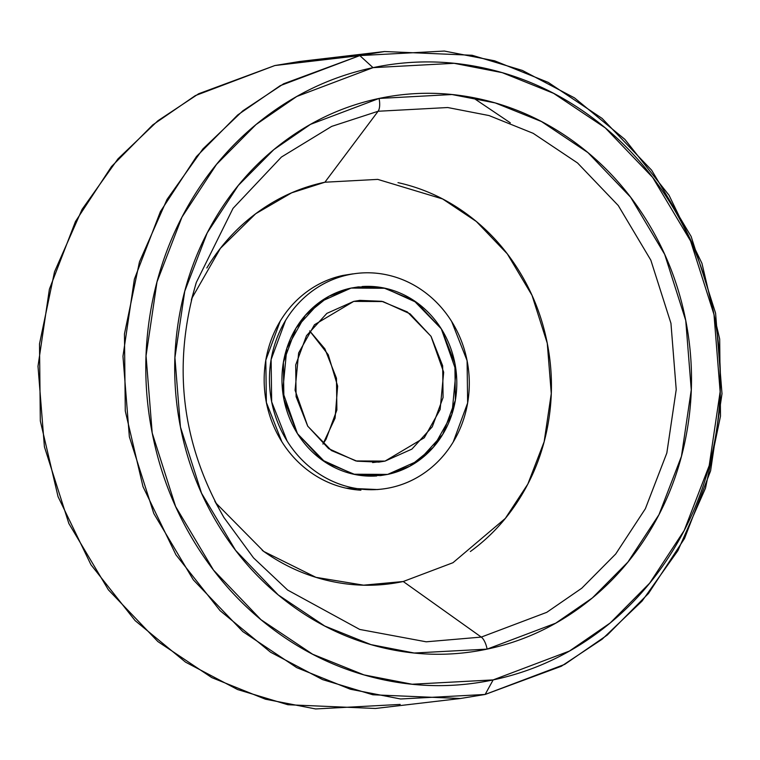<?xml version="1.0" encoding="UTF-8"?>
<svg xmlns="http://www.w3.org/2000/svg" width="760" height="760" viewBox="0 0 760 760"><rect width="100%" height="100%" fill="white"/><g stroke="black" fill="none" stroke-linecap="round" stroke-linejoin="round"><path stroke-width="1.14" d="M196.032 283.309L191.33 300.105L196.317 282.435L233.025 208.373L281.418 157.054L331.664 126.398L378.109 111.254L447.726 107.53L489.041 115.558L533.178 133.323L577.543 162.972L618.288 205.561L650.826 260.158L670.947 323.304L676.219 389.585L666.833 453.017L645.373 508.725L615.714 553.983L581.78 588.211L546.763 612.332L481.279 637.089A13.575 5.33 78.1 0 1 487.122 649.116L555.702 623.181L592.363 597.93L627.903 562.086L658.967 514.681L681.444 456.342L691.267 389.918L685.748 320.501L664.677 254.362L630.6 197.201L587.927 152.599L541.471 121.543L495.254 102.932L451.981 94.534L379.078 98.439A13.575 5.33 78.1 0 1 378.109 111.254L324.9 182.219L291.659 192.821L255.683 213.74L220.381 248.377L191.729 298.528M215.678 502.816L263.786 551.475L315.941 577.334L363.594 585.172L403.237 581.514L481.279 637.089L426.217 641.811L359.727 629.442L287.631 590.054L253.536 557.887L223.858 517.408L214.814 501.153M348.488 274.769A108.566 99.788 -96.7 0 1 467.087 360.639A108.566 99.788 -96.7 0 1 390.269 487.72C377.312 490.456 364.325 490.381 351.291 487.502C338.257 484.623 326.183 479.161 315.067 471.105C303.943 463.049 294.623 453.026 287.109 441.028L271.672 401.85L271.12 359.527L285.522 320.52C292.724 308.608 301.777 298.68 312.692 290.757C323.599 282.824 335.53 277.495 348.488 274.769C361.447 272.033 374.442 272.108 387.467 274.987C400.501 277.865 412.575 283.337 423.7 291.384C434.815 299.44 444.134 309.462 451.649 321.461L467.087 360.639L467.637 402.962L453.235 441.969C446.034 453.881 436.981 463.809 426.075 471.732C415.159 479.664 403.227 484.994 390.269 487.72A108.566 99.788 -96.7 0 1 271.672 401.85A108.566 99.788 -96.7 0 1 348.488 274.769L343.178 275.386L348.488 274.769M175.769 393.366L175.778 393.898M387.657 474.411L380.437 475.599L354.901 474.506L325.052 462.089L297.464 433.675L282.701 391.733L286.834 348.241L305.33 315.315L328.88 296.305L351.101 288.078L358.321 286.89L383.857 287.983L413.706 300.409L441.294 328.814L456.066 370.756L451.924 414.248L433.428 447.174L409.877 466.193L387.657 474.411L418.988 460.427L442.757 434.378L455.363 400.244L454.869 363.223L441.37 328.938L416.908 302.623L385.206 288.268L351.101 288.078L319.779 302.062L296.001 328.111L283.404 362.244L283.888 399.276L297.388 433.551L321.851 459.876L353.552 474.221L387.657 474.411L353.552 474.221L321.851 459.876L297.388 433.551L283.888 399.276L283.404 362.244L296.001 328.111L319.779 302.062L351.101 288.078L385.206 288.268L416.908 302.623L441.37 328.938L454.869 363.223L455.363 400.244L442.757 434.378L418.988 460.427L387.657 474.411A95 87.314 -96.7 0 0 455.858 369.141A95 87.314 -96.7 0 0 362.026 286.548M384.55 51.528L472.112 55.261L522.367 70.433L574.446 97.85L624.881 139.375L669.038 195.254L701.955 263.368L719.682 339.074L720.499 416.09L705.489 488.176L677.92 550.63L642.086 601.075L602.129 639.226L561.327 666.254L485.146 694.459L564.718 664.373L607.259 635.075L648.48 593.484L684.522 538.498L710.6 470.81L722 393.747L715.587 313.215L691.144 236.483L651.614 170.164L602.11 118.418L548.207 82.384L494.589 60.8L444.381 51.053L359.803 55.584L274.854 65.54L359.803 55.584L384.55 51.528L299.601 61.493L274.854 65.54L324.606 59.707M472.767 97.546L510.331 122.844M373.036 67.649L454.09 63.308L502.198 72.646L553.593 93.337L605.245 127.861L652.688 177.45L690.574 241.015L714.001 314.545L720.138 391.723L709.213 465.576L684.228 530.442L649.686 583.139L610.175 622.991L569.411 651.073L493.154 679.906L485.146 694.459L493.154 679.906C455.905 687.753 418.551 687.543 381.092 679.269C343.624 670.985 308.911 655.272 276.944 632.12C244.967 608.969 218.177 580.146 196.564 545.642C174.952 511.147 160.16 473.603 152.2 433C144.229 392.407 143.697 351.851 150.594 311.344C157.491 270.835 171.294 233.453 192.005 199.196C212.714 164.93 238.744 136.41 270.113 113.62C301.483 90.82 335.787 75.506 373.036 67.649C410.286 59.793 447.64 60.002 485.108 68.286C522.567 76.561 557.289 92.273 589.256 115.425C621.224 138.577 648.024 167.409 669.636 201.903C691.248 236.407 706.031 273.952 714.001 314.545C721.962 355.138 722.494 395.694 715.597 436.202C708.7 476.719 694.906 514.102 674.196 548.359C653.486 582.616 627.447 611.144 596.077 633.935C564.718 656.725 530.404 672.049 493.154 679.906L412.101 684.237L363.992 674.899L312.607 654.217L260.955 619.685L213.512 570.095L175.626 506.54L152.2 433L146.053 355.822L156.978 281.979L181.972 217.113L216.514 164.407L256.025 124.555L296.79 96.472L373.036 67.649L359.803 55.584L373.036 67.649M175.759 393.651L175.75 393.129L175.759 393.651M206.834 268.005C220.343 245.67 237.32 227.059 257.773 212.201C278.236 197.334 300.608 187.34 324.9 182.219L378.109 111.254A13.575 5.33 -101.9 0 0 379.078 98.439C345.572 105.497 314.716 119.282 286.51 139.783C258.295 160.284 234.878 185.934 216.248 216.752C197.629 247.56 185.212 281.19 179.008 317.623C172.805 354.065 173.289 390.535 180.452 427.044C187.615 463.562 200.916 497.334 220.352 528.361C239.789 559.389 263.891 585.314 292.647 606.138C321.404 626.962 352.63 641.098 386.317 648.546C420.014 655.984 453.615 656.174 487.122 649.116C520.619 642.048 551.475 628.264 579.69 607.772C607.905 587.271 631.322 561.611 649.942 530.803C668.572 499.985 680.989 466.365 687.192 429.923C693.395 393.49 692.911 357.019 685.748 320.501C678.585 283.993 665.285 250.22 645.848 219.193C626.401 188.157 602.309 162.232 573.553 141.407C544.797 120.593 513.57 106.457 479.873 99.009C446.177 91.561 412.585 91.371 379.078 98.439L310.498 124.364L273.828 149.625L238.288 185.468L207.223 232.864L184.756 291.213L174.923 357.627L180.452 427.044L201.523 493.183L235.59 550.354L278.264 594.957L324.719 626.012L370.947 644.613L414.219 653.02L487.122 649.116A13.575 5.33 -101.9 0 0 481.279 637.089L403.237 581.514C378.945 586.635 354.587 586.501 330.153 581.096C305.719 575.7 283.081 565.45 262.228 550.354M359.803 55.584L280.24 85.662L237.7 114.969L196.469 156.55L160.427 211.546L134.358 279.233L122.959 356.288L129.361 436.82L153.814 513.551L193.344 579.88L242.848 631.626L296.751 667.65L350.369 689.234L400.567 698.981L485.146 694.459L460.398 698.506L372.846 694.773L322.591 679.611L270.512 652.184L220.077 610.669L175.921 554.781L143.004 486.666L125.276 410.97L124.459 333.944L139.469 261.858L167.038 199.405L202.873 148.969L242.829 110.817L283.632 83.78L359.803 55.584M400.197 704.415L315.618 708.947L265.411 699.2L211.793 677.616L157.89 641.582L108.385 589.836L68.856 523.517L44.413 446.785L38 366.253L49.4 289.19L75.478 221.502L111.52 166.516L152.741 124.925L195.282 95.627L274.854 65.54L198.673 93.746L157.871 120.773L117.914 158.925L82.08 209.37L54.511 271.823L39.501 343.909L40.318 420.926L58.045 496.631L90.962 564.746L135.118 620.625L185.554 662.15L237.633 689.567L287.888 704.739L375.449 708.472L460.398 698.506M352.868 273.866L343.178 275.386A108.566 99.788 83.3 0 0 264.556 389.452A108.566 99.788 83.3 0 0 360.915 490.181M397.993 182.637C422.417 188.034 445.065 198.284 465.909 213.38C486.761 228.475 504.241 247.275 518.329 269.781C532.428 292.277 542.07 316.768 547.267 343.244C552.463 369.712 552.805 396.159 548.311 422.579C543.808 448.998 534.812 473.385 521.303 495.729C507.803 518.073 490.817 536.674 470.364 551.532M343.178 275.386C330.22 278.122 318.288 283.452 307.382 291.374C296.466 299.307 287.413 309.225 280.212 321.147L265.81 360.154L266.37 402.467L281.798 441.645C289.313 453.644 298.632 463.676 309.757 471.722C320.872 479.778 332.947 485.241 345.981 488.129L377.862 489.564M223.858 517.408C181.298 442.994 172.111 364.667 196.317 282.435L233.025 208.373L281.418 157.054L331.664 126.398L378.109 111.254L447.726 107.53L489.041 115.558L533.178 133.323L577.543 162.972L618.288 205.561L650.826 260.158L670.947 323.304L676.219 389.585L666.833 453.017L645.373 508.725L615.714 553.983L581.78 588.211L546.763 612.332L481.279 637.089L426.217 641.811L359.727 629.442L287.631 590.054L253.536 557.887L223.858 517.408L214.795 501.125M403.237 581.514L452.969 562.714L505.324 518.406L527.848 484.044L544.15 441.74L551.275 393.575L547.267 343.244L531.99 295.288L507.281 253.83L476.339 221.493L442.652 198.968L377.767 179.388L324.9 182.219M372.609 462.565L385.044 461.101L378.86 462.118L356.972 461.187L331.388 450.537L307.743 426.189L295.079 390.231L298.632 352.953L314.478 324.729L353.713 301.387L359.898 300.371L381.786 301.302L407.369 311.952L431.015 336.3L443.678 372.257L440.135 409.535L424.279 437.76L385.044 461.101L372.609 462.565M322.915 444.068L335.084 418.142L337.639 386.108L328.234 354.711L309.643 330.875L324.89 348.859L336.462 378.242L336.88 409.982L326.078 439.242L322.924 444.068M376.741 475.94A95 87.314 -96.7 0 1 282.91 393.347A95 87.314 -96.7 0 1 351.101 288.078M385.044 461.101L411.901 449.112L432.278 426.787L443.08 397.527L442.662 365.798L431.081 336.414L410.115 313.851L382.945 301.549L353.713 301.387L326.866 313.376L306.489 335.702L295.688 364.962L296.106 396.691L307.676 426.084L328.643 448.637L355.813 460.94L385.044 461.101M359.043 300.476L359.898 300.371"/></g></svg>
